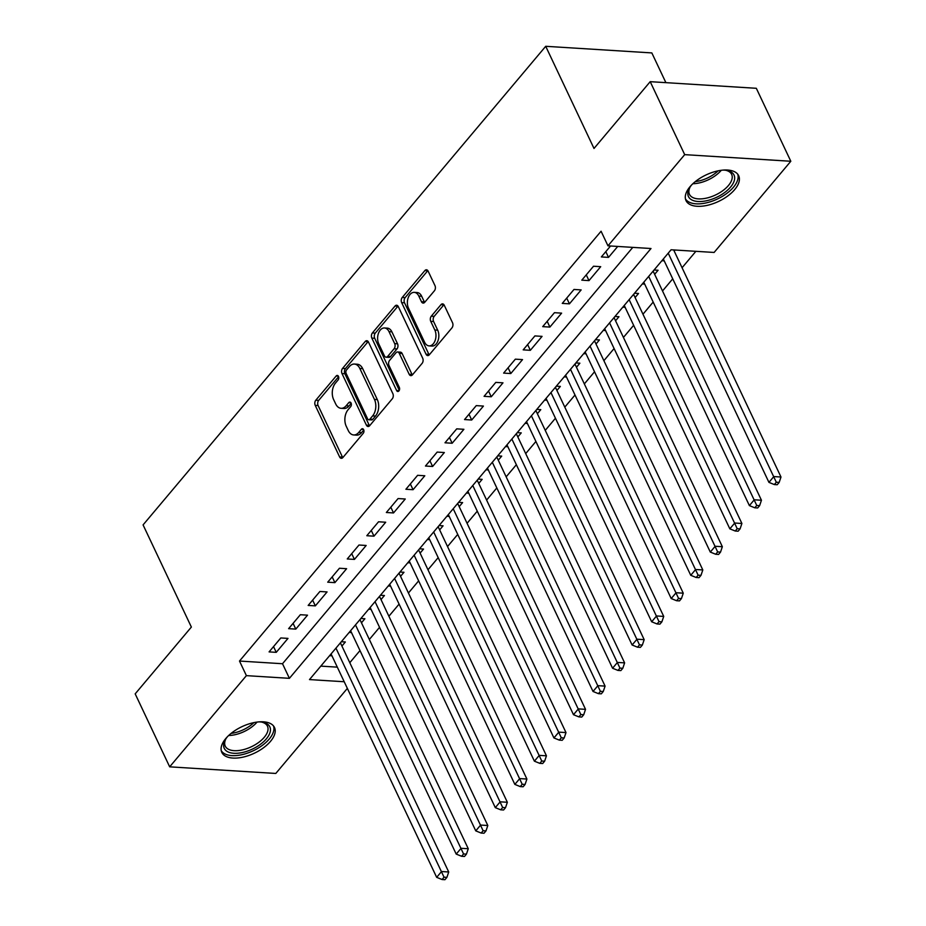 <?xml version="1.0" encoding="UTF-8"?>
<svg xmlns="http://www.w3.org/2000/svg" width="926" height="926" viewBox="0 0 926 926"><rect width="100%" height="100%" fill="white"/><g stroke="black" fill="none" stroke-linecap="round" stroke-linejoin="round"><path stroke-width="1.39" d="M338.476 376.396A2.57 1.644 -86.4 0 0 337.295 375.435A2.57 1.644 -86.4 0 0 336.184 375.991L315.801 400.217A3.669 2.338 -86.4 0 0 315.234 405.368L339.61 456.935A3.669 2.338 -86.4 0 0 341.3 458.312A3.669 2.338 -86.4 0 0 342.886 457.525L363.27 433.287A2.57 1.644 -86.4 0 0 363.663 429.687A2.57 1.644 -86.4 0 0 362.483 428.726A2.57 1.644 -86.4 0 0 361.371 429.282L358.744 432.419A11.737 7.489 -86.4 0 1 353.674 434.954A11.737 7.489 -86.4 0 1 348.269 430.544L346.231 426.249A11.737 7.489 -86.4 0 1 348.037 409.778L350.676 406.641A2.57 1.644 -86.4 0 0 351.07 403.041A2.57 1.644 -86.4 0 0 349.889 402.081A2.57 1.644 -86.4 0 0 348.778 402.636L346.139 405.773A11.737 7.489 -86.4 0 1 341.081 408.308A11.737 7.489 -86.4 0 1 335.675 403.898L333.638 399.604A11.737 7.489 -86.4 0 1 335.444 383.132L338.083 379.996A2.57 1.644 -86.4 0 0 338.476 376.396M734.723 189.552A29.134 14.642 -25.3 0 1 707.441 205.306A29.134 14.642 -25.3 0 1 686.016 200.606A29.134 14.642 -25.3 0 1 689.974 186.763A29.134 14.642 -25.3 0 1 717.256 171.021A29.134 14.642 -25.3 0 1 738.682 175.709A29.134 14.642 -25.3 0 1 734.723 189.552M270.519 741.332A29.134 14.642 -25.3 0 1 243.237 757.086A29.134 14.642 -25.3 0 1 221.812 752.387A29.134 14.642 -25.3 0 1 225.77 738.543A29.134 14.642 -25.3 0 1 253.053 722.801A29.134 14.642 -25.3 0 1 274.49 727.489A29.134 14.642 -25.3 0 1 270.519 741.332M434.421 290.776A3.669 2.338 -86.4 0 0 434.977 285.625L428.136 271.156A3.669 2.338 -86.4 0 0 426.446 269.779A3.669 2.338 -86.4 0 0 424.872 270.577L402.231 297.478A3.669 2.338 -86.4 0 0 401.664 302.628L426.041 354.207A3.669 2.338 -86.4 0 0 427.731 355.584A3.669 2.338 -86.4 0 0 429.317 354.785L451.957 327.873A3.669 2.338 -86.4 0 0 452.525 322.734L444.26 305.256A3.669 2.338 -86.4 0 0 442.57 303.878A3.669 2.338 -86.4 0 0 440.984 304.666L431.296 316.183A3.669 2.338 -86.4 0 0 430.729 321.334L434.826 330.003A9.804 6.262 -86.4 0 1 435.127 340.525A9.804 6.262 -86.4 0 1 429.085 345.884A9.804 6.262 -86.4 0 1 424.571 342.203L408.516 308.242A9.804 6.262 -86.4 0 1 408.216 297.721A9.804 6.262 -86.4 0 1 414.258 292.361A9.804 6.262 -86.4 0 1 418.784 296.042L421.457 301.702A3.669 2.338 -86.4 0 0 423.147 303.08A3.669 2.338 -86.4 0 0 424.733 302.293L434.421 290.776M347.354 688.4L275.798 773.453L169.678 766.832L135.184 693.863L191.369 627.064L143.079 524.903L545.715 46.3L594.006 148.461L650.202 81.673L684.696 154.642L790.816 161.263L714.108 252.451L671.084 249.777L309.492 679.58L344.206 681.744M169.678 766.832L246.397 675.644L289.41 678.33L651.001 248.515L607.977 245.83L684.696 154.642M607.977 245.83L601.078 231.234L239.498 661.048L246.397 675.644M368.479 342.076A3.669 2.338 -86.4 0 0 366.789 340.699A3.669 2.338 -86.4 0 0 365.203 341.497L342.562 368.409A3.669 2.338 -86.4 0 0 341.995 373.548L366.383 425.127A3.669 2.338 -86.4 0 0 368.073 426.504A3.669 2.338 -86.4 0 0 369.648 425.705L392.288 398.793A3.669 2.338 -86.4 0 0 392.855 393.654L368.479 342.076M372.402 332.943L395.032 306.031A3.669 2.338 -86.4 0 1 396.617 305.244A3.669 2.338 -86.4 0 1 398.307 306.622L422.684 358.188A3.669 2.338 -86.4 0 1 422.129 363.339L412.429 374.856A3.669 2.338 -86.4 0 1 410.855 375.643A3.669 2.338 -86.4 0 1 409.165 374.266L399.28 353.35A3.669 2.338 -86.4 0 0 397.59 351.973A3.669 2.338 -86.4 0 0 396.004 352.771L389.58 360.411A3.669 2.338 -86.4 0 0 389.013 365.55L399.303 387.334A2.57 1.644 -86.4 0 1 399.384 390.089A2.57 1.644 -86.4 0 1 397.798 391.49A2.57 1.644 -86.4 0 1 396.617 390.517L371.835 338.094A3.669 2.338 -86.4 0 1 372.402 332.943L375.261 333.129L397.902 306.217L395.032 306.031M674.197 251.085L675.089 250.02M654.647 274.316L658.073 270.253L654.057 269.998M635.109 297.547L638.523 293.484L634.518 293.229M615.558 320.778L618.973 316.715L614.968 316.472M596.008 344.021L599.435 339.946L595.43 339.703M576.47 367.252L579.884 363.189L575.879 362.934M556.92 390.483L560.346 386.42L556.329 386.165M537.381 413.714L540.796 409.651L536.791 409.396M517.831 436.945L521.257 432.882L517.24 432.627M498.281 460.176L501.707 456.113L497.702 455.87M478.742 483.418L482.157 479.344L478.152 479.101M459.192 506.649L462.618 502.587L458.613 502.332M439.653 529.88L443.068 525.818L439.063 525.563M420.103 553.111L423.529 549.049L419.513 548.794M400.553 576.342L403.979 572.28L399.974 572.025M381.014 599.573L384.429 595.511L380.424 595.268M361.464 622.816L364.89 618.742L360.885 618.499M280.81 637.956L269.084 651.892L276.249 652.344L287.986 638.396L280.81 637.956M300.36 614.714L288.623 628.661L295.799 629.101L307.525 615.165L300.36 614.714M319.898 591.482L308.173 605.43L315.349 605.87L327.075 591.934L319.898 591.482M339.448 568.251L327.723 582.188L334.888 582.639L346.613 568.703L339.448 568.251M358.987 545.02L347.262 558.957L354.438 559.408L366.164 545.472L358.987 545.02M378.537 521.789L366.812 535.726L373.977 536.177L385.702 522.229L378.537 521.789M398.087 498.558L386.35 512.495L393.527 512.946L405.252 498.998L398.087 498.558M417.626 475.316L405.901 489.264L413.065 489.704L424.803 475.767L417.626 475.316M437.176 452.085L425.451 466.033L432.616 466.472L444.341 452.536L437.176 452.085M456.715 428.854L444.989 442.79L452.166 443.241L463.891 429.305L456.715 428.854M476.265 405.623L464.539 419.559L471.704 420.01L483.43 406.074L476.265 405.623M495.804 382.392L484.078 396.328L491.255 396.779L502.98 382.832L495.804 382.392M515.354 359.161L503.628 373.097L510.793 373.548L522.53 359.601L515.354 359.161M534.904 335.918L523.178 349.866L530.343 350.306L542.069 336.37L534.904 335.918M554.442 312.687L542.717 326.635L549.894 327.075L561.619 313.138L554.442 312.687M573.993 289.456L562.267 303.392L569.432 303.844L581.158 289.907L573.993 289.456M593.531 266.225L581.806 280.161L588.982 280.613L600.708 266.676L593.531 266.225M239.498 661.048L282.511 663.734L632.782 247.381M610.558 245.992L601.356 256.93L608.521 257.382L617.723 246.443M349.796 662.703L359.994 650.573M369.347 639.472L379.544 627.342M388.885 616.23L399.094 604.111M408.435 592.999L418.633 580.868M427.974 569.768L438.183 557.637M447.524 546.537L457.722 534.406M467.063 523.306L477.272 511.175M486.613 500.075L496.822 487.944M506.163 476.832L516.361 464.713M525.702 453.601L535.911 441.47M545.252 430.37L555.45 418.239M564.791 407.139L575 395.008M584.341 383.908L594.538 371.777M603.891 360.677L614.088 348.546M623.429 337.434L633.639 325.315M642.98 314.203L653.177 302.073M662.518 290.972L672.727 278.842M682.068 267.741L695.877 251.316M320.813 666.118L337.307 667.148M341.925 646.047L345.34 641.984L341.335 641.73M331.948 655.816L329.61 655.666M351.498 632.585L349.148 632.435M371.037 609.354L368.698 609.204M390.587 586.112L388.249 585.973M410.137 562.881L407.787 562.742M429.676 539.65L427.337 539.499M449.226 516.419L446.876 516.268M468.764 493.188L466.426 493.037M488.315 469.957L485.976 469.806M507.853 446.714L505.515 446.575M527.403 423.483L525.065 423.344M546.953 400.252L544.604 400.101M566.492 377.021L564.154 376.87M586.042 353.79L583.693 353.639M605.581 330.559L603.243 330.408M625.131 307.316L622.793 307.177M644.681 284.085L642.331 283.946M664.22 260.854L661.882 260.704M665.887 82.645L651.835 52.921L545.715 46.3M650.202 81.673L756.322 88.294L790.816 161.263M282.511 663.734L289.41 678.33M276.249 652.344L273.54 646.591M295.799 629.101L293.079 623.36M315.349 605.87L312.629 600.129M334.888 582.639L332.179 576.898M354.438 559.408L351.718 553.667M373.977 536.177L371.268 530.436M393.527 512.946L390.807 507.193M413.065 489.704L410.357 483.962M432.616 466.472L429.895 460.731M452.166 443.241L449.446 437.5M471.704 420.01L468.996 414.269M491.255 396.779L488.534 391.038M510.793 373.548L508.085 367.796M530.343 350.306L527.623 344.565M549.894 327.075L547.173 321.334M569.432 303.844L566.724 298.103M588.982 280.613L586.262 274.872M608.521 257.382L605.812 251.641M341.081 408.308L343.951 408.493A11.737 7.489 -86.4 0 0 349.009 405.947L346.139 405.773M351.197 403.354L349.009 405.947M353.674 434.954L356.545 435.139A11.737 7.489 -86.4 0 0 361.603 432.592L358.744 432.419M363.791 430L361.603 432.592M338.603 376.708L318.671 400.402A3.669 2.338 -86.4 0 0 318.104 405.542L342.481 457.12A3.669 2.338 -86.4 0 0 342.794 457.629M368.166 341.567A3.669 2.338 -86.4 0 0 368.073 341.671L345.433 368.583A3.669 2.338 -86.4 0 0 344.866 373.734L369.243 425.3A3.669 2.338 -86.4 0 0 369.555 425.821M346.567 369.902A2.57 1.644 -86.4 0 0 346.174 373.514L367.576 418.784A2.57 1.644 -86.4 0 0 368.756 419.744A2.57 1.644 -86.4 0 0 369.868 419.189L372.646 415.878A11.737 7.489 -86.4 0 0 374.451 399.419L359.82 368.467A11.737 7.489 -86.4 0 0 354.415 364.057A11.737 7.489 -86.4 0 0 349.357 366.603L346.567 369.902M368.756 419.744L371.627 419.918A2.57 1.644 -86.4 0 0 372.738 419.362L369.868 419.189M354.415 364.057L357.286 364.242A11.737 7.489 -86.4 0 1 362.691 368.652L377.322 399.592A11.737 7.489 -86.4 0 1 375.516 416.063L372.738 419.362M397.59 351.973L400.449 352.158A3.669 2.338 -86.4 0 1 402.139 353.535L412.035 374.451A3.669 2.338 -86.4 0 0 412.336 374.972M399.291 390.297L374.706 338.268L371.835 338.094M389.013 331.647A9.804 6.262 -86.4 0 0 384.498 327.966A9.804 6.262 -86.4 0 0 378.456 333.325A9.804 6.262 -86.4 0 0 378.757 343.847L384.406 355.815A3.669 2.338 -86.4 0 0 386.096 357.193A3.669 2.338 -86.4 0 0 387.681 356.394L394.106 348.755A3.669 2.338 -86.4 0 0 394.673 343.615L389.013 331.647L391.883 331.832A9.804 6.262 -86.4 0 0 387.357 328.14L384.498 327.966M386.096 357.193L388.966 357.367A3.669 2.338 -86.4 0 0 390.552 356.579L387.681 356.394M391.883 331.832L397.543 343.789A3.669 2.338 -86.4 0 1 396.976 348.94L390.552 356.579M375.261 333.129A3.669 2.338 -86.4 0 0 374.706 338.268M414.258 292.361L417.128 292.535A9.804 6.262 -86.4 0 1 421.654 296.227L424.328 301.888A3.669 2.338 -86.4 0 0 424.629 302.397M429.085 345.884L431.956 346.069A9.804 6.262 -86.4 0 0 437.998 340.71A9.804 6.262 -86.4 0 0 437.697 330.177L434.826 330.003M443.959 304.735A3.669 2.338 -86.4 0 0 443.855 304.851L434.167 316.368A3.669 2.338 -86.4 0 0 433.6 321.507L437.697 330.177M427.835 270.635A3.669 2.338 -86.4 0 0 427.731 270.751L405.102 297.663A3.669 2.338 -86.4 0 0 404.535 302.802L428.912 354.38A3.669 2.338 -86.4 0 0 429.213 354.901M331.068 653.941L436.667 877.339L441.552 871.528L448.716 871.979L340.814 643.709A3.739 2.384 93.6 0 1 340.49 642.725M444.029 877.2L442.072 879.526L444.943 879.7L446.899 877.373L444.029 877.2L335.953 648.131M442.072 879.526L436.667 877.339M448.716 871.979L446.899 877.373M258.933 721.875A25.21 12.675 -25.3 0 1 262.428 722.176A25.21 12.675 -25.3 0 1 266.399 738.809A25.21 12.675 -25.3 0 1 235.956 753.324A25.21 12.675 -25.3 0 1 225.354 739.712A25.21 12.675 -25.3 0 1 227.345 736.818M225.851 738.879A23.347 11.737 154.7 0 0 225.249 746.125A23.347 11.737 154.7 0 0 242.415 749.886A23.347 11.737 154.7 0 0 264.28 737.27A23.347 11.737 154.7 0 0 267.452 726.169A23.347 11.737 154.7 0 0 261.479 722.037M221.233 750.65A28.949 14.55 154.7 0 0 242.855 754.47A28.949 14.55 154.7 0 0 269.269 738.994A28.949 14.55 154.7 0 0 273.506 725.938M723.137 170.095A25.21 12.675 -25.3 0 1 726.632 170.396A25.21 12.675 -25.3 0 1 732.86 183.857A25.21 12.675 -25.3 0 1 709.501 200.004A25.21 12.675 -25.3 0 1 689.557 187.92A25.21 12.675 -25.3 0 1 691.537 185.026M690.055 187.098A23.347 11.737 154.7 0 0 689.453 194.344A23.347 11.737 154.7 0 0 708.934 197.493A23.347 11.737 154.7 0 0 731.656 174.389A23.347 11.737 154.7 0 0 725.683 170.257M685.437 198.87A28.949 14.55 154.7 0 0 709.235 202.111A28.949 14.55 154.7 0 0 737.709 174.157M350.607 630.71L456.205 854.096L461.09 848.297L468.267 848.737L360.364 620.478A3.739 2.384 93.6 0 1 360.04 619.494M463.567 853.969L461.623 856.284L464.482 856.469L466.438 854.142L463.567 853.969L355.491 624.9M461.623 856.284L456.205 854.096M468.267 848.737L466.438 854.142M370.157 607.468L475.756 830.865L480.64 825.066L487.805 825.506L379.915 597.247A3.739 2.384 93.6 0 1 379.591 596.263M483.117 830.726L481.161 833.053L484.032 833.238L485.988 830.911L483.117 830.726L375.042 601.668M481.161 833.053L475.756 830.865M487.805 825.506L485.988 830.911M389.696 584.237L495.294 807.634L500.179 801.823L507.355 802.275L399.453 574.016A3.739 2.384 93.6 0 1 399.129 573.032M502.668 807.495L500.711 809.822L503.582 809.995L505.527 807.68L502.668 807.495L394.58 578.437M500.711 809.822L495.294 807.634M507.355 802.275L505.527 807.68M409.246 561.006L514.844 784.403L519.729 778.592L526.906 779.044L419.003 550.773A3.739 2.384 93.6 0 1 418.679 549.801M522.206 784.264L520.25 786.591L523.121 786.764L525.077 784.449L522.206 784.264L414.13 555.195M520.25 786.591L514.844 784.403M526.906 779.044L525.077 784.449M428.796 537.774L534.395 761.172L539.279 755.361L546.444 755.813L438.542 527.542A3.739 2.384 93.6 0 1 438.218 526.558M541.756 761.033L539.8 763.36L542.671 763.533L544.627 761.207L541.756 761.033L433.681 531.964M539.8 763.36L534.395 761.172M546.444 755.813L544.627 761.207M448.334 514.543L553.933 737.941L558.818 732.13L565.994 732.582L458.092 504.311A3.739 2.384 93.6 0 1 457.768 503.327M561.295 737.802L559.35 740.129L562.209 740.302L564.165 737.976L561.295 737.802L453.219 508.733M559.35 740.129L553.933 737.941M565.994 732.582L564.165 737.976M467.885 491.312L573.483 714.698L578.368 708.899L585.533 709.339L477.631 481.08A3.739 2.384 93.6 0 1 477.318 480.096M580.845 714.571L578.889 716.886L581.76 717.071L583.716 714.745L580.845 714.571L472.769 485.502M578.889 716.886L573.483 714.698M585.533 709.339L583.716 714.745M487.423 468.07L593.022 691.467L597.907 685.668L605.083 686.108L497.181 457.849A3.739 2.384 93.6 0 1 496.857 456.865M600.395 691.328L598.439 693.655L601.298 693.84L603.254 691.514L600.395 691.328L492.308 462.271M598.439 693.655L593.022 691.467M605.083 686.108L603.254 691.514M506.973 444.839L612.572 668.236L617.457 662.426L624.622 662.877L516.731 434.618A3.739 2.384 93.6 0 1 516.407 433.634M619.934 668.097L617.978 670.424L620.848 670.598L622.804 668.283L619.934 668.097L511.858 439.04M617.978 670.424L612.572 668.236M624.622 662.877L622.804 668.283M526.512 421.608L632.111 645.005L637.007 639.195L644.172 639.646L536.27 411.375A3.739 2.384 93.6 0 1 535.946 410.403M639.484 644.866L637.528 647.193L640.398 647.367L642.355 645.052L639.484 644.866L531.408 415.797M637.528 647.193L632.111 645.005M644.172 639.646L642.355 645.052M546.062 398.377L651.661 621.774L656.546 615.964L663.722 616.415L555.82 388.144A3.739 2.384 93.6 0 1 555.496 387.161M659.023 621.635L657.066 623.962L659.937 624.136L661.893 621.809L659.023 621.635L550.947 392.566M657.066 623.962L651.661 621.774M663.722 616.415L661.893 621.809M565.612 375.146L671.211 598.543L676.096 592.733L683.261 593.184L575.359 364.913A3.739 2.384 93.6 0 1 575.034 363.93M678.573 598.404L676.617 600.731L679.487 600.905L681.443 598.578L678.573 598.404L570.497 369.335M676.617 600.731L671.211 598.543M683.261 593.184L681.443 598.578M585.151 351.915L690.75 575.301L695.634 569.502L702.811 569.941L594.909 341.682A3.739 2.384 93.6 0 1 594.585 340.699M698.111 575.173L696.167 577.488L699.026 577.674L700.982 575.347L698.111 575.173L590.036 346.104M696.167 577.488L690.75 575.301M702.811 569.941L700.982 575.347M604.701 328.672L710.3 552.07L715.185 546.271L722.349 546.71L614.459 318.451A3.739 2.384 93.6 0 1 614.135 317.468M717.662 551.931L715.705 554.257L718.576 554.442L720.532 552.116L717.662 551.931L609.586 322.873M715.705 554.257L710.3 552.07M722.349 546.71L720.532 552.116M624.24 305.441L729.838 528.839L734.735 523.028L741.9 523.479L633.997 295.22A3.739 2.384 93.6 0 1 633.673 294.236M737.212 528.7L735.256 531.026L738.126 531.2L740.071 528.885L737.212 528.7L629.136 299.642M735.256 531.026L729.838 528.839M741.9 523.479L740.071 528.885M643.79 282.21L749.389 505.608L754.273 499.797L761.45 500.248L653.548 271.978A3.739 2.384 93.6 0 1 653.224 271.005M756.75 505.469L754.794 507.795L757.665 507.969L759.621 505.654L756.75 505.469L648.675 276.399M754.794 507.795L749.389 505.608M761.45 500.248L759.621 505.654M663.34 258.979L768.939 482.377L773.823 476.566L780.988 477.017L673.653 249.927M776.301 482.238L774.344 484.564L777.215 484.738L779.171 482.411L776.301 482.238L668.225 253.168M774.344 484.564L768.939 482.377M780.988 477.017L779.171 482.411M338.326 376.118L336.184 375.991M363.513 429.409L361.371 429.282M350.919 402.764L348.778 402.636M342.481 457.12L339.61 456.935M318.104 405.542L315.234 405.368M318.671 400.402L315.801 400.217M369.243 425.3L366.383 425.127M344.866 373.734L341.995 373.548M345.433 368.583L342.562 368.409M368.073 341.671L365.203 341.497M375.516 416.063L372.646 415.878M377.322 399.592L374.451 399.419M362.691 368.652L359.82 368.467M412.035 374.451L409.165 374.266M402.139 353.535L399.28 353.35M399.094 390.679L396.617 390.517M396.976 348.94L394.106 348.755M397.543 343.789L394.673 343.615M424.328 301.888L421.457 301.702M421.654 296.227L418.784 296.042M433.6 321.507L430.729 321.334M434.167 316.368L431.296 316.183M443.855 304.851L440.984 304.666M428.912 354.38L426.041 354.207M404.535 302.802L401.664 302.628M405.102 297.663L402.231 297.478M427.731 270.751L424.872 270.577M340.814 643.709L339.726 643.639M257.069 722.072A23.347 11.737 -25.3 0 1 228.676 735.499M231.095 733.392A22.583 11.355 154.7 0 0 253.909 722.616M721.273 170.291A23.347 11.737 -25.3 0 1 701.746 182.295A23.347 11.737 -25.3 0 1 692.88 183.718M695.299 181.612A22.583 11.355 154.7 0 0 701.121 180.42A22.583 11.355 154.7 0 0 718.113 170.835M360.364 620.478L359.276 620.408M379.915 597.247L378.815 597.177M399.453 574.016L398.365 573.946M419.003 550.773L417.904 550.704M438.542 527.542L437.454 527.473M458.092 504.311L457.004 504.242M477.631 481.08L476.543 481.011M497.181 457.849L496.093 457.78M516.731 434.618L515.632 434.549M536.27 411.375L535.182 411.306M555.82 388.144L554.72 388.075M575.359 364.913L574.27 364.844M594.909 341.682L593.821 341.613M614.459 318.451L613.359 318.382M633.997 295.22L632.909 295.151M653.548 271.978L652.448 271.908"/></g></svg>
